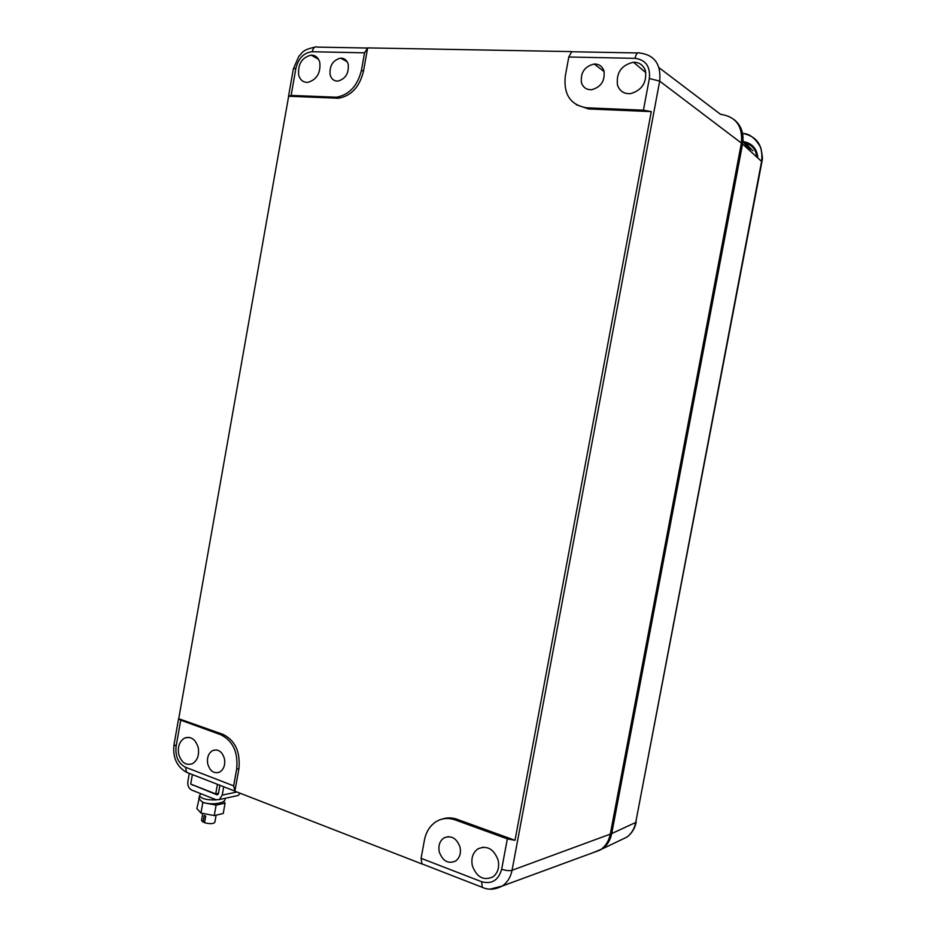 <?xml version="1.0" encoding="UTF-8"?>
<svg xmlns="http://www.w3.org/2000/svg" width="936" height="936" viewBox="0 0 936 936"><rect width="100%" height="100%" fill="white"/><g stroke="black" fill="none" stroke-linecap="round" stroke-linejoin="round"><path stroke-width="1.4" d="M421.937 863.858L421.071 858.3L424.441 840.048C426.102 831.73 430.034 825.575 436.246 821.586C442.084 818.134 448.367 817.573 455.095 819.889L507.335 838.867L501.673 869.205C505.885 870.632 509.348 870.995 512.05 870.293L610.284 834.128C608.833 841.172 605.428 846.495 600.046 850.099L591.54 853.222M421.925 863.951L234.889 791.201L233.672 785.866L236.656 769.135C238.27 752.333 232.982 740.867 220.791 734.737L180.73 720.17L178.6 718.672L223.049 734.386L220.791 734.737M610.284 834.128L741.394 143.068C742.927 126.208 735.977 116.614 720.521 114.297L659.014 67.684M178.636 753.889C177.583 746.249 179.665 740.926 184.86 737.942C191.283 736.176 195.753 739.487 198.268 747.887C199.321 755.258 197.402 760.523 192.488 763.682C185.854 765.835 181.233 762.571 178.636 753.889M207.71 763.823C206.797 757.516 208.494 753.082 212.788 750.496C218.345 748.835 222.241 751.62 224.464 758.85C225.389 765.04 223.762 769.462 219.609 772.118C213.923 773.955 209.968 771.182 207.71 763.823M472.364 865.823C470.902 858.23 472.809 852.556 478.062 848.777C487.153 845.173 493.834 848.952 498.116 860.102C499.555 867.298 497.893 872.855 493.108 876.775C483.748 881.057 476.833 877.406 472.364 865.823M439.276 851.935C438.106 845.676 439.674 841.008 443.98 837.907C451.292 835.029 456.639 838.106 460.032 847.138C461.202 853.234 459.74 857.867 455.621 861.026C448.168 864.197 442.716 861.167 439.276 851.935M455.095 819.889L457.06 819.292C451.983 817.502 447.045 817.432 442.26 819.07M457.06 819.292L515.011 840.317L507.335 838.867M576.272 104.715L588.615 108.95L651.28 111.606L515.011 840.317M314.835 47.163C301.509 50.099 302.878 52.697 298.818 56.324L293.354 68.936L295.893 68.375L291.108 95.449L288.651 96.268L338.528 98.233C351.257 95.893 359.576 86.931 363.46 71.347L367.649 47.9L571.744 51.609L568.807 56.991L565.285 76.097C563.437 94.676 570.656 105.253 586.93 107.827L643.43 110.191L651.28 111.606M288.651 96.268L178.788 718.322M234.889 791.201L238.902 768.702C240.505 751.947 235.228 740.505 223.049 734.386M367.649 47.9L364.56 52.814L361.448 70.247C357.552 85.866 349.222 94.852 336.48 97.204L291.108 95.449M617.491 85.141C616.075 72.715 621.399 65.075 633.473 62.244C639.393 62.267 643.371 65.11 645.407 70.762C646.963 82.497 642.073 90.113 630.735 93.612C624.148 94.126 619.726 91.307 617.491 85.141M581.467 82.731C580.332 72.68 584.567 66.444 594.173 64.011C599.028 63.952 602.293 66.269 603.954 70.972C605.159 80.753 601.111 86.989 591.809 89.692C586.65 89.973 583.21 87.656 581.467 82.731M330.127 74.868C329.355 65.766 332.865 60.185 340.657 58.114C344.448 58.137 346.952 60.197 348.204 64.303C349.011 73.242 345.606 78.835 337.978 81.081C334.023 81.186 331.402 79.115 330.127 74.868M298.654 74.985C297.788 64.081 301.965 57.459 311.173 55.107C315.514 55.201 318.392 57.658 319.808 62.455C320.767 72.973 316.801 79.607 307.944 82.345C303.252 82.532 300.163 80.087 298.654 74.985M620.006 840.411L626.886 837.112C631.519 833.602 634.468 828.723 635.72 822.475L611.711 833.567C610.401 840.06 607.359 845.114 602.585 848.741L593.272 852.579M611.711 833.567L742.564 143.992C744.167 133.708 741.406 125.623 734.28 119.726M742.564 143.992L761.927 161.741L635.72 822.475L761.658 161.062C763.203 145.466 756.838 136.235 742.576 133.368M745.653 143.255C750.754 144.553 754.194 147.724 755.972 152.767L756.721 156.64M742.997 140.809L749.666 148.766L750.169 150.79M749.596 150.286L742.95 141.324M752.848 150.79L746.846 144.542M218.474 793.354L215.725 793.927L190.71 784.075L192.395 774.587M217.433 784.321L215.725 793.927M216.122 815.139L214.859 822.217C213.56 823.937 210.109 824.101 204.504 822.732L205.698 816.052L204.2 815.455L203.018 822.112L201.544 820.381M204.68 821.726L203.018 822.112M223.505 801.485L225.085 803.123L223.236 813.501L214.25 815.572L200.947 813.056L196.852 808.517L199.286 798.022M199.251 798.747L198.689 798.151M225.061 798.314L225.038 798.829C226.079 803.497 210.577 805.264 203.124 802.351L202.199 801.941L202.808 802.597L200.947 813.056M225.085 803.123L216.122 805.112L202.808 802.597M199.239 798.97L202.199 801.941M216.122 805.112L214.25 815.572M189.318 773.382L187.855 781.595C187.457 785.643 188.709 788.463 191.634 790.042L215.982 799.707L219.316 799.566L222.23 795.12L223.716 786.766M217.959 794.535L216.859 794.769L191.786 784.497M236.106 795.928L238.095 795.495L240.248 793.283M219.901 785.281L218.416 793.623L216.859 794.769M210.073 797.367L205.335 795.483M216.508 799.882C207.043 800.198 201.345 798.806 199.426 795.705L200.947 793.74M568.807 56.991L635.029 58.348C636.094 53.785 637.627 51.995 639.627 52.989C654.545 54.92 661.225 64.291 659.681 81.116L512.05 870.293C510.635 877.289 507.347 882.543 502.176 886.064L490.125 889.141M233.672 785.866L185.504 767.251C178.226 763.378 175.102 756.382 176.12 746.261L174.037 744.541M188.335 773.007L186.603 772.329L185.504 767.251M483.62 887.843L482.239 887.305L481.677 881.735L421.071 858.3M635.029 58.348C645.688 59.752 650.462 66.479 649.35 78.507L659.681 81.116L741.394 143.068M501.673 869.205C498.502 880.273 491.833 884.45 481.677 881.735M180.73 720.17L176.12 746.261M238.902 768.702L236.656 769.135M649.35 78.507L643.43 110.191M288.592 95.928L293.331 69.053M588.615 108.95L586.93 107.827M295.893 68.375C298.479 58.149 303.919 52.603 312.203 51.737C313.162 47.783 314.929 46.238 317.468 47.116L367.357 48.028M571.709 51.749L637.638 52.954M312.203 51.737L364.56 52.814M363.46 71.347L361.448 70.247M336.258 98.28L334.21 97.262M757.797 157.611C756.978 149.105 752.626 143.863 744.752 141.886M193.144 785.035L192.5 785.164M236.913 791.985L222.23 795.12M421.75 863.788L482.239 887.305C488.335 890.159 494.98 889.75 502.176 886.064L600.046 850.099M234.69 791.037L186.603 772.329C176.787 766.76 172.587 757.54 174.014 744.682L178.6 718.672M189.271 737.392L184.86 737.942M216.508 749.912L212.788 750.496M483.327 847.162L478.062 848.777M448.227 836.62L443.98 837.907M338.528 98.233L336.48 97.204M645.852 72.657L633.473 62.244M604.13 71.581L594.173 64.011M347.162 61.764L340.657 58.114M318.509 59.26L311.173 55.107M636.176 822.124C634.947 828.383 631.847 833.379 626.886 837.112L602.585 848.741M761.974 161.495C761.576 160.196 763.846 161.612 760.781 147.748C755.609 138.294 749.537 133.532 742.587 133.438M202.784 813.407L201.521 820.556M238.095 795.495L219.316 799.566M199.204 799.484L199.426 795.705"/></g></svg>

